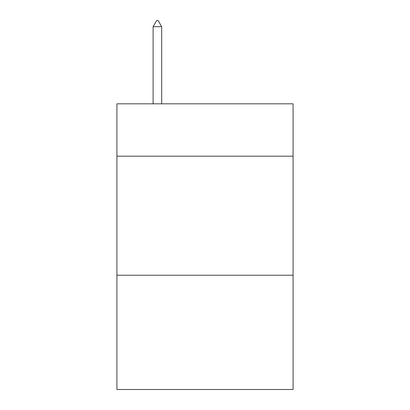 <?xml version="1.0" encoding="UTF-8"?>
<svg xmlns="http://www.w3.org/2000/svg" width="410" height="410" viewBox="0 0 410 410"><rect width="100%" height="100%" fill="white"/><g stroke="black" fill="none" stroke-linecap="round" stroke-linejoin="round"><path stroke-width="0.61" d="M293.083 156.195L293.083 103.822L116.917 103.822L116.917 156.195L293.083 156.195L293.083 389.5L116.917 389.5L116.917 156.195M293.083 275.228L116.917 275.228M161.673 26.691L158.101 20.5L156.671 20.5L153.104 26.691L161.673 26.691L161.673 103.822M153.104 26.691L153.104 103.822"/></g></svg>
